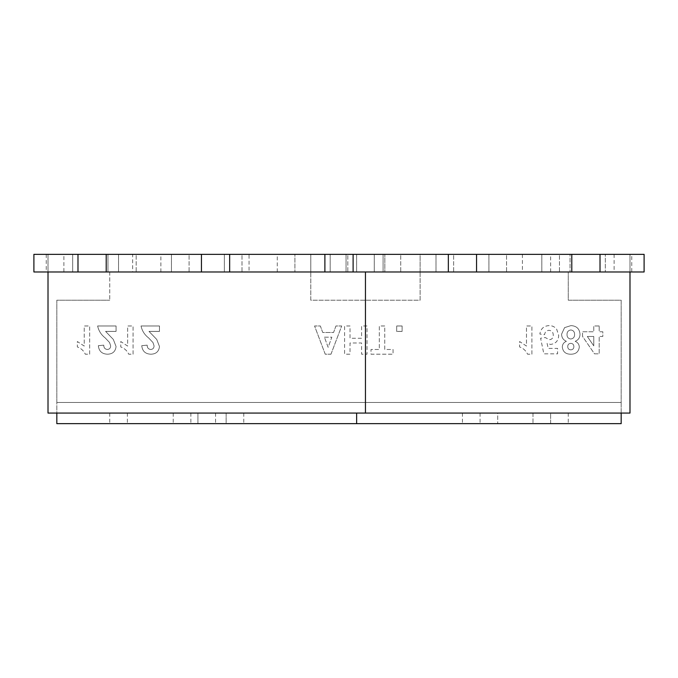 <?xml version="1.0" encoding="UTF-8"?>
<svg xmlns="http://www.w3.org/2000/svg" width="678" height="678" viewBox="0 0 678 678"><rect width="100%" height="100%" fill="white"/><g stroke="black" fill="none" stroke-linecap="round" stroke-linejoin="round"><path stroke-width="0.51" stroke-dasharray="3.39 2.54" d="M197.917 413.072L215.553 413.072L197.917 413.072L197.917 423.648L215.553 423.648L109.734 423.648L197.917 423.648L197.917 413.072L109.734 413.072L197.917 413.072M550.629 413.072L462.447 413.072L568.266 413.072L532.993 413.072L550.629 413.072L550.629 423.648L568.266 423.648L462.447 423.648L550.629 423.648L550.629 413.072L550.629 423.648M226.13 413.072L243.766 413.072L226.13 413.072L226.13 423.648L243.766 423.648L173.221 423.648L226.13 423.648L226.13 413.072L173.221 413.072L226.13 413.072M163.067 423.648L84.835 423.648L163.067 423.648M249.055 271.98L33.9 271.98L48.011 271.98L33.9 271.98L33.9 254.352L48.011 254.352L33.9 254.352L33.9 271.98L48.011 271.98L33.9 271.98L33.9 254.352L48.011 254.352L33.9 254.352L33.9 271.98L48.011 271.98L33.9 271.98L33.9 254.352L48.011 254.352L33.9 254.352L33.9 271.98L99.149 271.98L33.9 271.98L33.9 254.352L33.9 271.98L570.029 271.98L384.85 271.98L384.85 254.352L384.85 271.98L310.787 271.98L310.787 254.352L310.787 271.98L109.734 271.98L310.787 271.98L249.055 271.98L249.055 254.352L294.913 254.352L294.913 271.98L294.913 254.352L420.123 254.352L420.123 271.98L644.1 271.98L48.011 271.98L48.011 254.352L72.699 254.352L72.699 271.98L48.011 271.98L48.011 413.072L629.989 413.072L629.989 254.352L644.1 254.352L644.1 271.98L578.851 271.98L605.301 271.988L605.301 254.352L644.1 254.352L644.1 271.98L644.1 254.352L605.301 254.352L605.301 271.98L612.353 271.988L420.123 271.98L420.123 300.201L310.787 300.201L310.787 271.98L310.787 300.201L420.123 300.201L420.123 254.352L448.344 254.352L448.344 271.98M143.244 271.98L111.497 271.98L143.244 271.98M301.964 271.98L270.217 271.98L301.964 271.98M196.154 271.98L164.407 271.98L196.154 271.98M566.503 271.98L534.756 271.98L566.503 271.98M460.684 271.98L428.945 271.98L460.684 271.98M513.593 271.98L481.846 271.98L513.593 271.98M63.885 271.98L46.248 271.98L63.885 271.98L63.885 254.352L46.248 254.352L63.885 254.352M631.752 271.98L614.115 271.98L631.752 271.98L631.752 254.352L614.115 254.352L631.752 254.352M374.273 254.352L374.273 271.98L374.273 254.352L356.636 254.352L384.85 254.352L346.051 254.352L356.636 254.352L356.636 271.98L356.636 254.352L374.273 254.352M453.633 271.98L435.996 271.98L453.633 271.98L435.996 271.98L453.633 271.98L453.633 254.352L435.996 254.352L453.633 254.352L453.633 271.98M559.452 271.98L541.815 271.98L559.452 271.98L541.815 271.98L559.452 271.98L559.452 254.352L541.815 254.352L559.452 254.352L559.452 271.98M400.723 271.98L383.087 271.98L400.723 271.98L383.087 271.98L400.723 271.98L400.723 254.352L383.087 254.352L400.723 254.352L400.723 271.98M347.814 271.98L330.186 271.98L347.814 271.98L330.186 271.98L347.814 271.98L347.814 254.352L330.186 254.352L347.814 254.352L347.814 271.98M189.094 271.98L171.458 271.98L189.094 271.98L171.458 271.98L189.094 271.98L189.094 254.352L171.458 254.352L189.094 254.352L189.094 271.98M400.723 254.352L383.087 254.352L400.723 254.352M506.542 271.98L488.906 271.98L506.542 271.98L488.906 271.98L506.542 271.98L506.542 254.352L488.906 254.352L506.542 254.352L506.542 271.98M506.542 254.352L488.906 254.352L506.542 254.352M347.814 254.352L330.186 254.352L347.814 254.352M453.633 254.352L435.996 254.352L453.633 254.352M559.452 254.352L541.815 254.352L559.452 254.352M136.185 271.98L118.548 271.98L136.185 271.98L118.548 271.98L136.185 271.98L136.185 254.352L118.548 254.352L136.185 254.352L136.185 271.98M242.004 271.98L224.367 271.98L242.004 271.98L224.367 271.98L242.004 271.98L242.004 254.352L224.367 254.352L242.004 254.352L242.004 271.98M189.094 254.352L171.458 254.352L189.094 254.352M136.185 254.352L118.548 254.352L136.185 254.352M242.004 254.352L224.367 254.352L242.004 254.352M65.647 271.98L72.699 271.98L72.699 254.352L107.972 254.352L33.9 254.352L72.699 254.352L33.9 254.352L33.9 271.98L65.647 271.98M376.036 271.98L384.85 271.98L376.036 271.98M550.629 271.98L550.629 254.352L570.029 254.352L570.029 271.98L570.029 254.352L644.1 254.352L629.989 254.352L644.1 254.352L629.989 254.352L644.1 254.352L629.989 254.352L629.989 271.98M277.277 271.98L277.277 254.352M310.787 254.352L420.123 254.352L310.787 254.352M570.029 254.352L644.1 254.352L644.1 271.98L644.1 254.352L644.1 271.98L644.1 254.352L644.1 271.98L644.1 254.352L644.1 271.98L644.1 254.352L570.029 254.352M48.011 271.98L48.011 254.352L48.011 271.98L48.011 254.352L107.972 254.352L107.972 271.98L107.972 254.352L132.659 254.352L132.659 271.98M33.9 254.352L33.9 271.98L33.9 254.352M448.344 254.352L550.629 254.352M132.659 254.352L249.055 254.352M522.416 254.352L522.416 271.98M476.558 271.98L476.558 254.352M160.881 271.98L160.881 254.352M346.051 254.352L346.051 271.98L346.051 254.352M621.175 423.648L621.175 413.072L56.825 413.072L621.175 413.072L621.175 402.486L56.825 402.486L56.825 300.201L109.734 300.201L56.825 300.201L56.825 423.648L621.175 423.648L621.175 300.201L568.266 300.201L568.266 271.98L568.266 300.201L621.175 300.201L621.175 402.486L56.825 402.486L56.825 423.648M497.72 413.072L532.993 413.072L532.993 423.648L532.993 413.072L497.72 413.072L497.72 423.648L497.72 413.072M129.998 423.648L148.728 423.648L129.998 423.648M115.921 423.648L93.581 423.648L115.921 423.648M185.086 423.648L196.739 423.648L185.086 423.648M158.076 423.648L146.541 423.648L158.076 423.648M135.693 423.648L126.193 423.648L135.693 423.648M122.904 423.648L142.473 423.648L122.904 423.648M130.939 423.648L142.473 423.648L130.939 423.648M99.03 423.648L108.556 423.648L99.03 423.648M95.445 423.648L115.345 423.648L95.445 423.648M487.185 423.648L473.439 423.648L487.185 423.648M480.482 423.648L477.778 423.648L480.482 423.648M480.439 423.648L472.719 423.648L480.439 423.648M454.624 423.648L470.905 423.648L454.624 423.648M496.711 423.648L510.881 423.648L496.711 423.648M500.44 423.648L510.881 423.648L500.44 423.648M518.416 423.648L532.586 423.648L518.416 423.648M522.145 423.648L532.586 423.648L522.145 423.648M540.12 423.648L554.29 423.648L540.12 423.648M543.849 423.648L554.29 423.648L543.849 423.648M561.825 423.648L575.995 423.648L561.825 423.648M565.562 423.648L575.995 423.648L565.562 423.648M583.529 423.648L597.708 423.648L583.529 423.648M587.267 423.648L597.708 423.648L587.267 423.648M400.367 423.648L394.91 423.648L400.367 423.648M413.114 423.648L407.656 423.648L413.114 423.648M406.622 423.648L401.164 423.648L406.622 423.648M394.977 423.648L406.275 423.648L394.977 423.648M406.275 423.648L394.63 423.648L406.275 423.648M380.883 423.648L375.434 423.648L380.883 423.648M335.915 423.648L330.457 423.648L335.915 423.648M329.423 423.648L347.916 423.648L329.423 423.648M341.882 423.648L347.916 423.648L341.882 423.648M329.839 423.648L349.034 423.648L329.839 423.648M311.083 423.648L335.135 423.648L311.083 423.648M323.135 423.648L335.135 423.648L323.135 423.648M316.677 423.648L322.304 423.648L316.677 423.648M290.32 423.648L271.081 423.648L290.32 423.648M259.86 423.648L303.812 423.648L259.86 423.648M303.252 423.648L303.812 423.648L303.252 423.648M277.234 423.648L271.785 423.648L277.234 423.648M270.302 423.648L259.394 423.648L270.302 423.648M316.329 423.648L298.82 423.648L316.329 423.648M311.465 423.648L322.448 423.648L311.465 423.648M342.653 423.648L337.195 423.648L342.653 423.648M322.931 423.648L317.474 423.648L322.931 423.648M304.575 423.648L310.024 423.648L304.575 423.648M291.879 423.648L279.251 423.648L291.879 423.648M285.141 423.648L279.251 423.648L285.141 423.648M297.328 423.648L304.024 423.648L297.328 423.648M284.26 423.648L277.811 423.648L284.26 423.648M400.079 423.648L394.63 423.648L400.079 423.648M374.756 423.648L350.195 423.648L374.756 423.648M368.035 423.648L350.195 423.648L368.035 423.648M380.214 423.648L387.435 423.648L380.214 423.648M406.232 423.648L386.994 423.648L406.232 423.648M375.773 423.648L419.724 423.648L375.773 423.648M381.002 423.648L414.266 423.648L381.002 423.648M419.165 423.648L419.724 423.648L419.165 423.648M316.16 423.648L310.71 423.648L316.16 423.648M321.33 423.648L310.583 423.648L321.33 423.648M368.162 423.648L348.721 423.648L368.162 423.648M336.152 423.648L348.178 423.648L336.152 423.648M316.431 423.648L310.982 423.648L316.431 423.648M290.142 423.648L270.903 423.648L290.142 423.648M259.682 423.648L303.625 423.648L259.682 423.648M264.912 423.648L298.176 423.648L264.912 423.648M303.066 423.648L303.625 423.648L303.066 423.648M402.105 325.974L396.681 325.974L396.681 331.398L402.105 331.398L402.105 325.974L396.681 325.974L396.681 331.398L402.105 331.398L402.105 325.974M384.74 325.974L379.316 325.974L379.316 349.492L370.993 349.492L370.993 354.196L393.062 354.196L393.062 349.492L384.74 349.492L384.74 325.974L379.316 325.974L379.316 349.492L370.993 349.492L370.993 354.196L393.062 354.196L393.062 349.492L384.74 349.492L384.74 325.974M350.018 325.974L344.585 325.974L344.585 354.196L350.018 354.196L350.018 342.975L361.594 342.975L361.594 354.196L367.018 354.196L367.018 325.974L361.594 325.974L361.594 338.271L350.018 338.271L350.018 325.974L344.585 325.974L344.585 354.196L350.018 354.196L350.018 342.975L361.594 342.975L361.594 354.196L367.018 354.196L367.018 325.974L361.594 325.974L361.594 338.271L350.018 338.271L350.018 325.974M324.431 337.186L331.839 337.186L328.127 347.322L324.431 337.186L331.839 337.186L328.127 347.322L324.431 337.186M330.974 354.196L341.695 325.974L335.941 325.974L333.559 332.491L322.728 332.491L320.347 325.974L314.558 325.974L325.228 354.196L330.974 354.196L341.695 325.974L335.941 325.974L333.559 332.491L322.728 332.491L320.347 325.974L314.558 325.974L325.228 354.196L330.974 354.196M531.908 354.196L531.908 325.974L526.484 325.974L526.484 346.068L519.611 341.534L519.611 346.958C523.306 348.28 525.95 350.687 527.56 354.196L531.908 354.196L531.908 325.974L526.484 325.974L526.484 346.068L519.611 341.534L519.611 346.958C523.306 348.28 525.95 350.687 527.56 354.196L531.908 354.196M549.104 325.61C543.773 325.915 540.688 328.72 539.866 334.051L544.57 334.661C544.917 332.076 546.349 330.635 548.875 330.313C551.765 330.593 553.231 332.212 553.256 335.161C553.282 337.932 551.96 339.449 549.282 339.72L545.324 337.551L540.595 338.22L543.849 353.831L557.596 353.831L557.596 348.407L548.197 348.407L547.095 343.365L550.57 344.424C555.816 343.729 558.511 340.687 558.68 335.279L556.68 329.245C554.757 326.796 552.231 325.584 549.104 325.61C543.773 325.915 540.688 328.72 539.866 334.051L544.57 334.661C544.917 332.076 546.349 330.635 548.875 330.313C551.765 330.593 553.231 332.212 553.256 335.161C553.282 337.932 551.96 339.449 549.282 339.72L545.324 337.551L540.595 338.22L543.849 353.831L557.596 353.831L557.596 348.407L548.197 348.407L547.095 343.365L550.57 344.424C555.816 343.729 558.511 340.687 558.68 335.279L556.68 329.245C554.757 326.796 552.231 325.584 549.104 325.61M570.783 339C568.334 338.703 567.071 337.263 567.003 334.678C566.961 331.932 568.249 330.356 570.868 329.957C573.427 330.356 574.673 331.915 574.597 334.618C574.563 337.212 573.291 338.678 570.783 339C568.334 338.703 567.071 337.263 567.003 334.678C566.961 331.932 568.249 330.356 570.868 329.957C573.427 330.356 574.673 331.915 574.597 334.618C574.563 337.212 573.291 338.678 570.783 339M570.834 349.848C568.842 349.712 567.808 348.636 567.723 346.627C567.766 344.594 568.783 343.5 570.783 343.339C572.791 343.5 573.825 344.602 573.876 346.644C573.8 348.619 572.783 349.695 570.834 349.848C568.842 349.712 567.808 348.636 567.723 346.627C567.766 344.594 568.783 343.5 570.783 343.339C572.791 343.5 573.825 344.602 573.876 346.644C573.8 348.619 572.783 349.695 570.834 349.848M561.57 334.169C561.664 337.576 563.265 339.958 566.376 341.314C563.774 342.356 562.418 344.271 562.299 347.051C562.943 351.865 565.774 354.247 570.8 354.196C575.808 354.23 578.648 351.848 579.3 347.051C579.148 344.28 577.775 342.373 575.181 341.314C578.283 340.042 579.902 337.737 580.021 334.398C579.605 328.813 576.58 325.889 570.952 325.61L564.579 327.635L561.57 334.169C561.664 337.576 563.265 339.958 566.376 341.314C563.774 342.356 562.418 344.271 562.299 347.051C562.943 351.865 565.774 354.247 570.8 354.196C575.808 354.23 578.648 351.848 579.3 347.051C579.148 344.28 577.775 342.373 575.181 341.314C578.283 340.042 579.902 337.737 580.021 334.398C579.605 328.813 576.58 325.889 570.952 325.61L564.579 327.635L561.57 334.169M587.317 336.466L593.767 336.466L593.767 345.865L587.317 336.466L593.767 336.466L593.767 345.865L587.317 336.466M599.199 325.974L593.767 325.974L593.767 331.762L582.555 331.762L582.555 336.449L594.487 353.831L599.199 353.831L599.199 336.466L602.818 336.466L602.818 331.762L599.199 331.762L599.199 325.974L593.767 325.974L593.767 331.762L582.555 331.762L582.555 336.449L594.487 353.831L599.199 353.831L599.199 336.466L602.818 336.466L602.818 331.762L599.199 331.762L599.199 325.974M148.991 331.398L159.474 331.398L159.474 325.974L141.024 325.974C142.058 330.839 144.609 334.839 148.66 337.966L152.974 342.526L154.05 345.788C154.042 348.068 152.931 349.306 150.702 349.492C148.312 349.162 147.134 347.712 147.177 345.153L141.753 345.678C142.321 351.136 145.346 353.975 150.813 354.196C155.991 354.111 158.881 351.551 159.474 346.517L156.737 339.441L148.991 331.398L159.474 331.398L159.474 325.974L141.024 325.974C142.058 330.839 144.609 334.839 148.66 337.966L152.974 342.526L154.05 345.788C154.042 348.068 152.931 349.306 150.702 349.492C148.312 349.162 147.134 347.712 147.177 345.153L141.753 345.678C142.321 351.136 145.346 353.975 150.813 354.196C155.991 354.111 158.881 351.551 159.474 346.517L156.737 339.441L148.991 331.398M133.066 354.196L133.066 325.974L127.642 325.974L127.642 346.068L120.769 341.534L120.769 346.958C124.464 348.28 127.108 350.687 128.718 354.196L133.066 354.196L133.066 325.974L127.642 325.974L127.642 346.068L120.769 341.534L120.769 346.958C124.464 348.28 127.108 350.687 128.718 354.196L133.066 354.196M105.582 331.398L116.065 331.398L116.065 325.974L97.615 325.974C98.649 330.839 101.192 334.839 105.243 337.966L109.565 342.526L110.641 345.788C110.633 348.068 109.522 349.306 107.293 349.492C104.895 349.162 103.726 347.712 103.768 345.153L98.335 345.678C98.912 351.136 101.937 353.975 107.404 354.196C112.582 354.111 115.472 351.551 116.065 346.517L113.328 339.441L105.582 331.398L116.065 331.398L116.065 325.974L97.615 325.974C98.649 330.839 101.192 334.839 105.243 337.966L109.565 342.526L110.641 345.788C110.633 348.068 109.522 349.306 107.293 349.492C104.895 349.162 103.726 347.712 103.768 345.153L98.335 345.678C98.912 351.136 101.937 353.975 107.404 354.196C112.582 354.111 115.472 351.551 116.065 346.517L113.328 339.441L105.582 331.398M89.657 354.196L89.657 325.974L84.233 325.974L84.233 346.068L77.36 341.534L77.36 346.958C81.046 348.28 83.699 350.687 85.301 354.196L89.657 354.196L89.657 325.974L84.233 325.974L84.233 346.068L77.36 341.534L77.36 346.958C81.046 348.28 83.699 350.687 85.301 354.196L89.657 354.196M356.636 413.072L356.636 423.648M109.734 271.98L109.734 300.201L109.734 271.98M365.45 413.072L365.45 271.98M190.857 413.072L190.857 423.648L190.857 413.072M480.083 413.072L480.083 423.648M127.371 413.072L127.371 423.648L127.371 413.072M215.553 413.072L215.553 423.648M568.266 413.072L568.266 423.648M243.766 413.072L243.766 423.648M46.248 254.352L46.248 271.98M614.115 254.352L614.115 271.98M435.996 254.352L435.996 271.98L435.996 254.352M541.815 254.352L541.815 271.98L541.815 254.352M383.087 254.352L383.087 271.98L383.087 254.352M330.186 254.352L330.186 271.98L330.186 254.352M171.458 254.352L171.458 271.98L171.458 254.352M488.906 254.352L488.906 271.98L488.906 254.352M118.548 254.352L118.548 271.98L118.548 254.352M224.367 254.352L224.367 271.98L224.367 254.352M173.221 413.072L173.221 423.648M462.447 413.072L462.447 423.648M109.734 413.072L109.734 423.648"/><path stroke-width="1.02" d="M571.791 271.98L571.791 254.352L644.1 254.352L644.1 271.98L33.9 271.98L33.9 254.352L106.209 254.352L106.209 271.98M201.442 271.98L201.442 254.352L106.209 254.352M201.442 254.352L229.656 254.352L229.656 271.98M571.791 254.352L229.656 254.352M476.558 254.352L476.558 271.98M600.013 254.352L600.013 271.98M324.889 271.98L324.889 254.352M448.344 271.98L448.344 254.352M353.111 254.352L353.111 271.98M77.987 271.98L77.987 254.352M629.989 271.98L629.989 413.072L48.011 413.072L48.011 271.98M356.636 413.072L356.636 423.648L621.175 423.648L621.175 413.072M56.825 413.072L56.825 423.648L356.636 423.648M365.45 413.072L365.45 271.98"/></g></svg>

